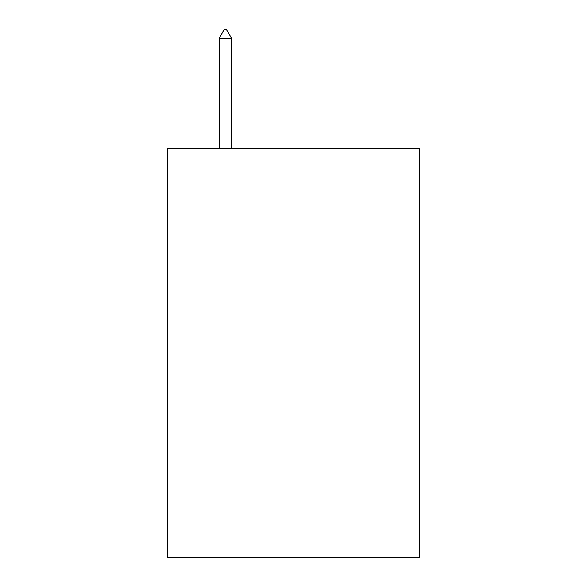 <?xml version="1.0" encoding="UTF-8"?>
<svg xmlns="http://www.w3.org/2000/svg" width="587" height="587" viewBox="0 0 587 587"><rect width="100%" height="100%" fill="white"/><g stroke="black" fill="none" stroke-linecap="round" stroke-linejoin="round"><path stroke-width="0.88" d="M419.61 148.643L419.61 557.65L167.39 557.65L167.39 148.643L419.61 148.643M231.469 38.214L226.355 29.35L224.307 29.35L219.2 38.214L231.469 38.214L231.469 148.643M219.2 38.214L219.2 148.643"/></g></svg>
